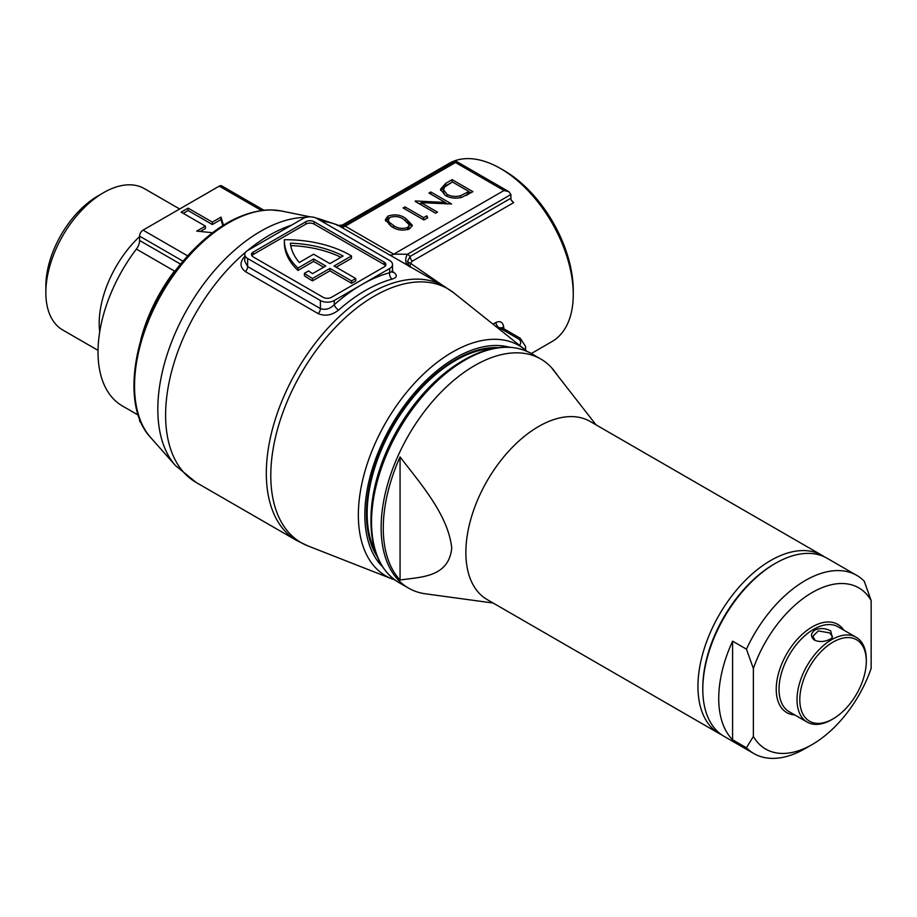 <?xml version="1.0" encoding="UTF-8"?>
<svg xmlns="http://www.w3.org/2000/svg" width="917" height="917" viewBox="0 0 917 917"><rect width="100%" height="100%" fill="white"/><g stroke="black" fill="none" stroke-linecap="round" stroke-linejoin="round"><path stroke-width="1.38" d="M503.983 170.516L500.51 168.522L503.983 170.516A97.97 56.567 60 0 1 573.251 290.517L573.251 294.506A102.876 59.399 -120 0 0 500.51 168.522L500.51 168.522A102.876 59.399 -120 0 0 449.078 163.421L341.456 225.559M531.287 353.538L551.954 341.605A102.876 59.399 -120 0 0 573.251 294.506M443.713 286.012L453.835 292.913A146.594 84.639 120 0 0 374.457 296.019A146.594 84.639 120 0 0 277.049 430.99A146.594 84.639 120 0 0 307.791 545.867L296.753 540.549A146.961 84.845 -60 0 1 274.229 422.794A146.961 84.845 -60 0 1 370.227 293.291A146.961 84.845 -60 0 1 443.713 286.012L337.284 224.86C336.401 225.846 339.187 225.662 345.652 224.275L344.735 225.651L345.216 226.178L393.714 254.181L407.492 254.227A156.761 90.508 -60 0 1 410.174 256.37A4.894 2.831 -120 0 0 412.226 261.207L410.472 263.271L442.751 285.451M45.85 292.649L45.85 286.242A73.784 42.595 -60 0 1 98.027 195.883L103.564 192.673A81.624 47.122 120 0 0 45.85 292.649A81.624 47.122 120 0 0 62.757 330.005L98.039 350.374M445.673 366.8A104.71 60.453 120 0 0 441.627 369.012A104.71 60.453 120 0 0 441.547 369.058M469.16 353.836A122.511 70.735 120 0 0 453.399 361.264A122.511 70.735 120 0 0 440 370.204M498.183 347.646A125.893 72.684 120 0 0 455.485 359.705A125.893 72.684 120 0 0 377.368 556.906M502.401 327.942A4.894 2.556 175.7 0 1 503.674 326.704C502.722 321.993 500.109 320.606 495.833 322.532L493.014 324.171M99.701 331.965A81.624 47.122 -60 0 1 139.59 236.552M271.604 209.97A4.894 3.806 -89.3 0 0 271.042 209.913L281.542 211.013A133.24 76.925 120 0 0 271.604 209.97L266.79 210.108A133.24 76.925 120 0 0 228.757 222.808A133.24 76.925 120 0 0 190.725 254.032L185.899 259.454A4.894 1.238 -139.4 0 0 184.604 259.351L184.604 259.351C135.831 314.508 117.685 403.044 150.72 437.604L175.468 465.561A145.287 83.883 -60 0 1 169.817 346.729A145.287 83.883 -60 0 1 260.566 231.336A145.287 83.883 -60 0 1 306.072 217.329M391.903 271.031C397.634 274.63 397.737 277.324 392.235 279.089A146.961 84.845 120 0 0 365.425 290.506A146.961 84.845 120 0 0 338.602 310.061C331.897 315.322 325.088 316.514 318.153 313.603L245.412 271.615C239.692 267.191 239.578 262.01 245.08 256.061M355.727 278.516L351.566 280.911L351.566 283.307L355.727 280.911L355.727 278.516L334.075 266.01L351.475 255.958A91.608 52.888 0 0 0 350.191 255.201A91.608 52.888 0 0 0 284.362 239.715A91.608 52.888 180 0 0 284.362 240.311L284.362 242.718A91.608 52.888 180 0 0 297.968 270.458L313.637 261.414L323.678 267.214M303.068 218.51L247.647 250.513A9.8 5.651 0 0 0 244.782 254.513A9.8 5.651 0 0 0 247.647 258.514L320.388 300.512A9.8 5.651 0 0 0 334.247 300.512L389.668 268.509A9.8 5.651 0 0 0 392.533 264.509A9.8 5.651 0 0 0 389.668 260.508L316.927 218.51A9.8 5.651 0 0 0 303.068 218.51M384.131 262.113L314.153 221.719A5.88 3.393 0 0 0 305.842 221.719L253.195 252.118A5.88 3.393 0 0 0 251.476 254.513A5.88 3.393 0 0 0 253.195 256.909L323.162 297.314A5.88 3.393 0 0 0 331.473 297.314L384.131 266.916A5.88 3.393 0 0 0 385.851 264.509A5.88 3.393 0 0 0 384.131 262.113L384.131 264.509L314.153 224.115A5.88 3.393 0 0 0 305.842 224.115L253.195 254.513A5.88 3.393 0 0 0 251.854 255.717M385.472 265.712A5.88 3.393 0 0 0 384.131 264.509M351.566 283.307L329.914 270.813L312.514 280.866A91.608 52.888 180 0 1 304.41 275.742L304.41 273.335L308.593 270.928A85.728 49.495 180 0 0 312.559 273.633L325.764 266.01L313.637 259.007L313.637 261.414M336.149 267.214L351.475 258.365L351.475 255.958M313.637 259.007L297.968 268.051L297.968 270.458M297.968 268.051A91.608 52.888 180 0 1 284.362 240.311M351.566 280.911L329.914 268.417L312.514 278.459L312.514 280.866M312.514 278.459A91.608 52.888 180 0 1 304.41 273.335M329.914 268.417L329.914 270.813M313.637 254.215L299.32 262.48A85.728 49.495 180 0 1 290.38 243.188A85.728 49.495 0 0 1 343.107 255.992L329.914 263.615L313.637 254.215M340.906 257.276A85.728 49.495 0 0 0 290.735 245.596M244.782 254.513L244.782 261.311L247.647 266.583L320.388 308.582C325.248 310.29 329.868 309.006 334.247 304.708A151.855 87.677 -60 0 1 361.963 284.511A151.855 87.677 -60 0 1 389.668 272.716L392.533 271.306L392.533 264.509M404.982 206.898L423.631 217.661L426.829 215.816L427.735 217.753L423.895 219.965L403.113 207.976L404.982 206.898L404.982 209.042M461.377 197.464C455.268 198.794 449.88 198.095 445.215 195.355L440.481 189.28L445.696 183.389L452.138 179.663L472.92 191.664L461.377 197.464M415.263 200.961L445.284 202.474L428.961 193.051L430.818 191.974L451.611 203.975L421.132 202.68L437.489 212.125L435.621 213.202L415.263 201.442M409.75 228.746C403.09 231.027 397.061 230.305 391.651 226.579L385.312 219.782L387.902 216.137C394.528 213.913 400.477 214.681 405.772 218.429L412.295 225.204L409.75 228.746M138.307 415.137L122.374 405.933A117.571 67.881 -60 0 1 136.392 249.069A9.8 5.651 120 0 0 139.59 240.483L180.603 264.165M183.033 261.207L139.59 236.127L139.59 240.483M139.59 236.127A4.894 2.831 -60 0 1 143.052 230.121L187.572 255.832M261.505 210.509L219.255 186.128L143.052 230.121M219.255 186.128A4.894 2.831 -60 0 1 221.708 185.887L263.89 210.234M141.218 422.703L140.599 422.359A4.894 2.831 -60 0 1 139.59 420.112L140.267 420.502M139.59 418.794L139.59 420.112M179.64 208.996L144.382 188.638A81.624 47.122 120 0 0 103.564 192.673L98.027 195.883M367.82 495.237A122.511 70.735 120 0 0 368.221 528.673M367.591 497.152A104.71 60.453 120 0 0 367.706 501.851M223.461 225.192L220.986 217.123L212.331 222.12L188.088 208.125L181.153 212.125L205.408 226.121L196.742 231.118L212.549 232.735M140.691 340.092A117.571 67.881 -60 0 1 174.494 271.077L175.456 270.79M183.24 213.329L188.088 210.52L188.088 208.125M188.088 210.52L212.331 224.527L212.331 222.12M212.331 224.527L220.986 219.518L220.986 217.123M220.986 219.518L222.842 225.582M200.273 231.485L205.408 228.528L205.408 226.121M345.64 224.275L455.485 160.865L508.878 191.687L510.907 194.519L510.907 198.221A4.894 2.831 -120 0 0 511.365 200.468L513.646 202.646L412.226 261.207M508.878 191.687L503.983 190.518L455.485 162.515C455.485 160.36 455.485 160.36 455.485 162.515L345.216 226.178A9.8 5.651 120 0 1 340.631 226.831M452.196 182.093L445.696 185.784L440.664 190.495M452.138 182.059L452.138 179.663M470.845 192.868L468.931 191.756M452.402 181.967L444.607 187.079L443.473 189.704L447.083 194.289C451.038 196.547 455.508 197.017 460.494 195.699L468.931 191.515L452.402 181.967M445.181 195.332L443.473 192.1L443.473 189.704M447.083 196.318L447.083 194.289M460.494 197.682L460.494 195.699M468.931 191.515L468.931 193.911L466.157 195.493M445.284 203.895L445.284 202.474M421.132 203.654L418.886 203.54M421.132 204.835L421.132 202.68M430.818 194.129L430.818 191.974M447.519 204.01L445.284 202.714M423.631 219.816L423.631 217.661M426.852 218.269L423.837 219.942M426.829 218.212L426.829 215.816M389.267 217.891L385.541 220.997M387.902 218.533L387.902 216.137M405.772 220.653L405.772 218.429M412.042 226.384L407.308 221.754M403.916 219.507C399.881 216.515 395.238 215.816 389.977 217.398L388.178 219.965L389.083 222.04L393.519 225.513C397.623 228.425 402.311 229.112 407.561 227.554L409.36 224.963L403.916 219.507M390.699 226.018L388.178 222.373L388.178 219.965M389.083 224.436L389.083 222.04M393.519 227.599L393.519 225.513M407.561 229.686L407.561 227.554M409.36 224.963L408.294 229.433M495.833 322.532A4.894 2.831 60 0 0 499.249 327.77L502.035 327.736L520.283 338.27A4.894 2.831 -60 0 0 517.83 338.511L499.249 327.77L498.252 328.355M392.235 279.089A4.894 3.462 74.9 0 1 389.668 272.716L389.668 268.509M338.602 310.061A4.894 2.006 48.5 0 1 334.247 304.708L334.247 300.512M409.991 267.111L410.472 263.271A4.894 3.083 12.1 0 1 407.549 261.242L410.174 256.37L510.907 198.221M408.925 266.285L407.549 261.242M407.526 265.116A9.8 7.978 126.9 0 1 407.492 254.227L510.907 194.519M321.649 221.238A146.961 84.845 120 0 1 338.556 225.593A9.8 7.989 121.9 0 0 344.735 225.651M271.042 209.913L265.999 210.05C239.99 212.515 214.452 227.164 189.36 253.986L184.604 259.351M268.2 210.016A4.894 4.012 -94.2 0 0 267.328 209.959M266.79 210.108A4.894 3.725 -93.9 0 0 265.999 210.05M190.725 254.032A4.894 1.444 -137.4 0 0 189.36 253.986M189.189 255.625A4.894 1.055 -134.8 0 0 188.031 255.373M721.748 734.872A102.876 59.399 -60 0 1 719.26 733.577A102.876 59.399 -60 0 1 703.488 651.139A102.876 59.399 -60 0 1 770.693 560.493A102.876 59.399 -60 0 1 822.136 555.393A102.876 59.399 -60 0 1 824.498 556.894M369.001 491.672A102.876 59.399 -60 0 1 369.448 485.781M432.629 376.348A102.876 59.399 -60 0 1 437.501 373.024M375.557 552.057A124.918 72.122 -60 0 1 455.485 360.507A124.918 72.122 -60 0 1 493.071 348.494M382.148 565.869A131.693 76.031 -60 0 1 370.961 521.223L370.961 519.297A129.32 74.667 -60 0 1 462.409 360.908L464.082 359.945A131.693 76.031 -60 0 1 508.339 347.314M493.174 603.042L425.488 593.815A132.266 76.363 -60 0 1 408.523 588.106A132.266 76.363 -60 0 1 388.246 482.124A132.266 76.363 -60 0 1 474.651 365.574A132.266 76.363 -60 0 1 540.789 359.017A132.266 76.363 -60 0 1 554.212 370.858L555.381 372.371A131.521 75.939 120 0 0 552.47 368.943L596.039 424.869M400.064 580.048C420.502 576.85 448.482 577.756 451.749 548.274C448.447 515.148 420.33 483.477 400.064 456.941L400.064 580.048A131.521 75.939 -60 0 1 400.064 456.941M719.26 733.577L487.179 599.592A102.876 59.399 -60 0 1 471.407 517.154A102.876 59.399 -60 0 1 538.611 426.497A102.876 59.399 -60 0 1 590.055 421.407L822.136 555.393M556.963 374.526A131.521 75.939 120 0 0 555.381 372.371M830.722 630.93L832.292 637.682L830.447 638.989C825.082 641.854 819.798 642.267 814.594 640.238C810.433 636.856 810.525 633.441 814.869 629.99C820.222 627.836 825.518 628.145 830.722 630.93M831.742 638.129L832.453 636.364L829.587 632.89L818.319 630.896L812.863 636.364L815.224 640.57M833.049 642.083A47.031 27.155 120 0 0 799.796 699.682A47.031 27.155 120 0 0 833.049 718.882L831.662 719.685A48.991 28.278 -60 0 1 807.166 722.103A48.991 28.278 -60 0 1 799.658 682.856A48.991 28.278 -60 0 1 831.662 639.688A48.991 28.278 -60 0 1 856.157 637.258A48.991 28.278 -60 0 1 866.301 659.69L866.301 661.283A47.031 27.155 120 0 0 833.049 642.083M856.157 637.258L838.138 626.861A48.991 28.278 120 0 0 813.654 629.291A48.991 28.278 120 0 0 781.651 672.459A48.991 28.278 120 0 0 789.159 711.707L807.166 722.103M794.764 714.951A50.951 29.413 -60 0 1 777.387 678.179A50.951 29.413 -60 0 1 812.267 626.884A50.951 29.413 -60 0 1 843.755 630.105M702.8 689.286L702.8 687.681A100.916 58.264 -60 0 1 774.154 564.093A100.916 58.264 -60 0 1 774.166 564.093L775.541 563.29A102.876 59.399 120 0 0 702.8 689.286A102.876 59.399 120 0 0 724.109 736.374L753.9 753.579A102.876 59.399 -60 0 1 746.449 747.791L732.591 739.801A102.876 59.399 -60 0 1 732.591 641.166L746.449 649.167A102.876 59.399 -60 0 1 805.332 580.495A102.876 59.399 -60 0 1 856.776 575.395A102.876 59.399 -60 0 1 864.227 581.172L871.15 600.543A93.076 53.736 120 0 0 812.267 592.485A93.076 53.736 120 0 0 753.373 668.539L753.373 736.42A93.076 53.736 120 0 0 812.267 744.478L812.267 744.478A93.076 53.736 120 0 0 871.15 668.424L871.15 600.543M805.332 748.478L812.267 744.478L805.332 748.478A102.876 59.399 -60 0 1 753.9 753.579M856.776 575.395L826.985 558.201A102.876 59.399 120 0 0 775.541 563.29L774.154 564.093M746.449 649.167L753.373 668.539M753.373 736.42L746.449 747.791M831.662 719.685L833.049 718.882A47.031 27.155 120 0 0 866.301 661.283M732.591 641.166L732.591 739.801M291.583 225.146A146.961 84.845 120 0 0 269.529 235.142A146.961 84.845 120 0 0 247.464 250.628M245.745 252.06A146.961 84.845 120 0 0 169.576 380.005A146.961 84.845 120 0 0 196.055 482.411L175.468 465.561M316.124 218.097A145.287 83.883 -60 0 1 318.13 218.475L337.284 224.86M394.826 579.899L391.937 578.868A133.057 76.822 -60 0 1 364.038 474.605A133.057 76.822 -60 0 1 452.436 352.105A133.057 76.822 -60 0 1 524.49 349.285L453.835 292.913M509.267 347.199A128.185 74.013 120 0 0 455.485 357.836A128.185 74.013 120 0 0 374.572 462.019A128.185 74.013 120 0 0 382.527 566.729M511.216 200.044A102.876 59.399 60 0 1 513.646 202.646M503.674 326.704A102.876 59.399 60 0 1 503.811 328.756M185.899 259.454A133.24 76.925 120 0 0 150.72 437.604M247.647 258.514L247.647 266.583A4.894 2.831 -60 0 1 245.412 271.615M318.153 313.603A4.894 2.831 -60 0 0 320.388 308.582L320.388 300.512M253.195 254.513L253.195 252.118M305.842 224.115L305.842 221.719M314.153 224.115L314.153 221.719M389.129 254.823A9.8 5.651 120 0 0 393.714 254.181L503.983 190.518M174.494 271.077L136.392 249.069M445.696 185.784L445.696 183.389M467.464 194.748L467.464 192.352M525.601 350.202L525.601 346.511A14.695 8.482 180 0 1 524.696 349.446M519.458 345.273A9.8 5.651 0 0 0 517.83 338.511M370.961 521.223A131.693 76.031 -60 0 1 464.082 359.945L464.082 359.945C489.896 345.422 512.271 343.267 531.195 353.481A132.266 76.363 120 0 0 465.068 360.037A132.266 76.363 120 0 0 378.652 476.588A132.266 76.363 120 0 0 398.929 582.57C380.624 571.291 371.293 550.842 370.961 521.223M391.937 578.868L307.791 545.867M281.542 211.013L310.221 216.859M315.975 218.028L318.13 218.475M296.753 540.549L196.055 482.411M525.601 346.511L520.283 338.27M502.035 327.736L502.241 328.699M526.817 351.268L524.49 349.285M392.533 271.306L392.797 272.418L392.258 271.89M462.409 360.908L464.082 359.945M408.523 588.106L398.929 582.57M540.789 359.017L531.195 353.481M832.269 637.682L831.123 638.725"/></g></svg>
